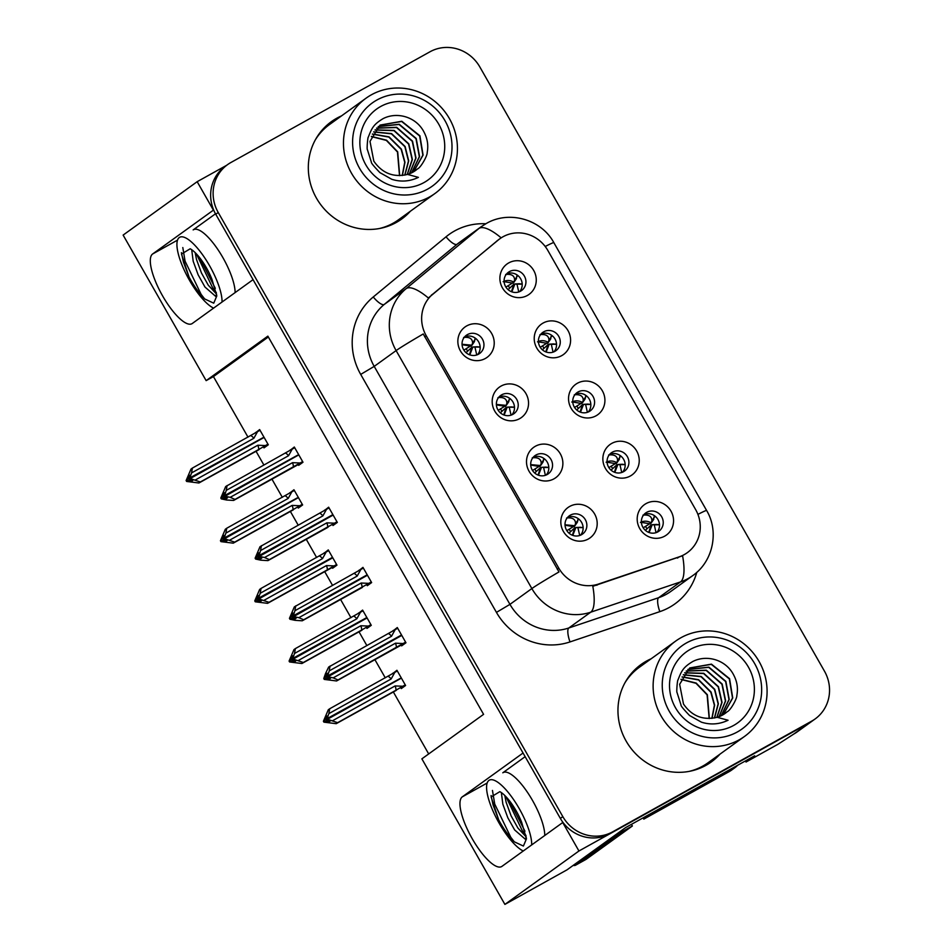 <?xml version="1.0" encoding="UTF-8"?>
<svg xmlns="http://www.w3.org/2000/svg" width="952" height="952" viewBox="0 0 952 952"><rect width="100%" height="100%" fill="white"/><g stroke="black" fill="none" stroke-linecap="round" stroke-linejoin="round"><path stroke-width="1.43" d="M525.147 756.673L502.799 772.786A40.043 12.102 60.9 0 1 503.168 772.56A40.043 12.102 60.9 0 1 532.501 800.43A40.043 12.102 60.9 0 1 544.782 835.475M235.12 292.597A40.043 12.102 -119.1 0 0 222.851 257.552A40.043 12.102 -119.1 0 0 193.518 229.682A40.043 12.102 -119.1 0 0 193.149 229.908L193.899 229.491M578.066 391.974A11.257 10.722 54.2 0 0 574.591 407.504A11.257 10.722 54.2 0 0 590.228 410.883A11.257 10.722 54.2 0 0 578.066 391.974M577.436 383.228A18.766 17.874 54.2 0 0 571.093 408.218A18.766 17.874 54.2 0 0 596.023 415.81A18.766 17.874 54.2 0 0 602.366 390.82A18.766 17.874 54.2 0 0 577.436 383.228M536.024 454.985A11.257 10.722 54.2 0 0 532.549 470.526A11.257 10.722 54.2 0 0 548.185 473.894A11.257 10.722 54.2 0 0 536.024 454.985M535.393 446.25A18.766 17.874 54.2 0 0 529.05 471.24A18.766 17.874 54.2 0 0 553.981 478.832A18.766 17.874 54.2 0 0 560.323 453.842A18.766 17.874 54.2 0 0 535.393 446.25M612.386 452.152A11.257 10.722 54.2 0 0 608.911 467.682A11.257 10.722 54.2 0 0 624.548 471.062A11.257 10.722 54.2 0 0 612.386 452.152M611.755 443.406A18.766 17.874 54.2 0 0 605.413 468.396A18.766 17.874 54.2 0 0 630.343 475.988A18.766 17.874 54.2 0 0 636.686 450.998A18.766 17.874 54.2 0 0 611.755 443.406M646.717 512.319A11.257 10.722 54.2 0 0 643.231 527.848A11.257 10.722 54.2 0 0 658.879 531.228A11.257 10.722 54.2 0 0 646.717 512.319M646.087 503.584A18.766 17.874 54.2 0 0 639.744 528.574A18.766 17.874 54.2 0 0 664.663 536.166A18.766 17.874 54.2 0 0 671.005 511.176A18.766 17.874 54.2 0 0 646.087 503.584M543.747 331.796A11.257 10.722 54.2 0 0 540.26 347.325A11.257 10.722 54.2 0 0 555.909 350.705A11.257 10.722 54.2 0 0 543.747 331.796M543.116 323.049A18.766 17.874 54.2 0 0 536.773 348.039A18.766 17.874 54.2 0 0 561.704 355.643A18.766 17.874 54.2 0 0 568.035 330.653A18.766 17.874 54.2 0 0 543.116 323.049M509.415 271.618A11.257 10.722 54.2 0 0 505.94 287.147A11.257 10.722 54.2 0 0 521.577 290.527A11.257 10.722 54.2 0 0 509.415 271.618M508.784 262.883A18.766 17.874 54.2 0 0 502.442 287.873A18.766 17.874 54.2 0 0 527.372 295.465A18.766 17.874 54.2 0 0 533.715 270.475A18.766 17.874 54.2 0 0 508.784 262.883M467.373 334.64A11.257 10.722 54.2 0 0 463.898 350.169A11.257 10.722 54.2 0 0 479.546 353.549A11.257 10.722 54.2 0 0 467.373 334.64M466.742 325.893A18.766 17.874 54.2 0 0 460.399 350.883A18.766 17.874 54.2 0 0 485.33 358.488A18.766 17.874 54.2 0 0 491.672 333.498A18.766 17.874 54.2 0 0 466.742 325.893M501.704 394.818A11.257 10.722 54.2 0 0 498.217 410.348A11.257 10.722 54.2 0 0 513.866 413.727A11.257 10.722 54.2 0 0 501.704 394.818M501.073 386.072A18.766 17.874 54.2 0 0 494.731 411.062A18.766 17.874 54.2 0 0 519.661 418.654A18.766 17.874 54.2 0 0 525.992 393.664A18.766 17.874 54.2 0 0 501.073 386.072M570.343 515.163A11.257 10.722 54.2 0 0 566.868 530.692A11.257 10.722 54.2 0 0 582.505 534.072A11.257 10.722 54.2 0 0 570.343 515.163M569.712 506.428A18.766 17.874 54.2 0 0 563.37 531.406A18.766 17.874 54.2 0 0 588.3 539.01A18.766 17.874 54.2 0 0 594.643 514.02A18.766 17.874 54.2 0 0 569.712 506.428M502.965 236.786A33.784 32.178 54.2 0 0 499.931 238.714A33.784 32.178 54.2 0 0 498.336 239.952L433.017 293.942A33.784 32.178 54.2 0 0 426.234 335.758L558.764 568.106A33.784 32.178 54.2 0 0 598.499 584.052L679.109 556.884A33.784 32.178 54.2 0 0 687.284 552.684A33.784 32.178 54.2 0 0 695.662 509.629L547.84 250.459A33.784 32.178 54.2 0 0 502.965 236.786M226.695 165.267L197.171 181.689L213.403 210.142L152.629 253.982A40.043 12.102 -119.1 0 0 162.221 295.239A40.043 12.102 -119.1 0 0 191.911 323.728A40.043 12.102 -119.1 0 0 192.28 323.49L253.053 279.662L523.053 753.02L462.279 796.86A40.043 12.102 -119.1 0 0 471.883 838.117A40.043 12.102 -119.1 0 0 501.561 866.606A40.043 12.102 -119.1 0 0 501.93 866.379L562.715 822.54L578.947 850.993L809.295 722.865A37.533 35.76 54.2 0 0 812.663 720.723A37.533 35.76 54.2 0 1 809.295 722.865L610.208 833.607A37.533 35.76 54.2 0 1 560.359 818.411L215.759 214.271A37.533 35.76 54.2 0 1 225.077 166.433L227.54 164.648A37.533 35.76 54.2 0 0 218.222 212.486L562.822 816.626A37.533 35.76 54.2 0 0 612.683 831.822L811.758 721.092A37.533 35.76 54.2 0 0 815.126 718.95A37.533 35.76 54.2 0 0 824.444 671.112L479.844 66.973A37.533 35.76 54.2 0 0 429.995 51.777L230.908 162.506A37.533 35.76 54.2 0 0 227.54 164.648M578.947 850.993L504.893 904.4L567.011 869.842L625.642 827.574L754.674 755.793L746.035 762.028L745.416 760.946M815.126 718.95L797.24 731.85A37.533 35.76 54.2 0 1 793.873 733.992L777.927 744.286L746.035 762.028M504.893 904.4L421.879 758.851L483.58 714.345L267.857 336.139L206.144 380.633L123.129 235.084L197.171 181.689M268.333 336.984L213.438 376.575L247.996 437.147M256.017 451.224L263.894 465.04M271.927 479.118L282.316 497.325M290.348 511.402L298.226 525.218M306.258 539.296L316.635 557.503M324.668 571.581L332.545 585.397M340.578 599.474L350.955 617.669M358.987 631.759L366.865 645.563M374.898 659.653L385.286 677.848M393.319 691.926L428.686 753.936M213.438 376.575L206.144 380.633M567.642 517.352A11.257 10.722 -125.8 0 1 580.506 535.202M569.236 529.348L570.581 531.704M498.991 396.996A11.257 10.722 -125.8 0 1 511.867 414.846M500.597 409.003L501.93 411.347M464.671 336.829A11.257 10.722 -125.8 0 1 477.535 354.68M466.266 348.825L467.61 351.181M506.714 273.807A11.257 10.722 -125.8 0 1 519.578 291.657M508.308 285.79L509.665 288.17M541.034 333.985A11.257 10.722 -125.8 0 1 553.909 351.835M542.628 345.969L543.985 348.349M644.004 514.508A11.257 10.722 -125.8 0 1 656.868 532.358M645.599 526.492L646.955 528.872M609.673 454.33A11.257 10.722 -125.8 0 1 622.548 472.18M611.279 466.325L612.624 468.693M533.31 457.174A11.257 10.722 -125.8 0 1 546.186 475.024M534.917 469.181L536.262 471.526M575.353 394.164A11.257 10.722 -125.8 0 1 588.229 412.002M576.948 406.147L578.304 408.527M366.52 627.654L366.96 628.427L371.28 625.309L362.605 610.101L358.392 613.397M332.2 567.487L332.629 568.249L336.948 565.131L328.273 549.923L324.061 553.231M297.869 507.309L298.309 508.07L302.629 504.953L293.954 489.756L289.741 493.053M263.549 447.131L263.99 447.892L268.309 444.786L259.634 429.578L255.422 432.874M400.84 687.832L401.28 688.593L405.6 685.488L396.925 670.279L392.712 673.576M366.877 584.933L367.317 585.694L371.637 582.576L362.962 567.38L358.749 570.676M332.557 524.754L332.998 525.516L337.317 522.41L328.642 507.202L324.43 510.498M298.238 464.576L298.678 465.349L302.998 462.232L294.323 447.023L290.11 450.332M401.208 645.111L401.637 645.872L405.957 642.755L397.293 627.547L393.081 630.855M397.603 628.094L392.974 630.664M294.632 447.571L290.003 450.141M328.952 507.737L324.323 510.32M363.271 567.916L358.642 570.486M397.234 670.815L392.605 673.385M259.944 430.114L255.315 432.696M294.263 490.292L289.634 492.862M328.583 550.47L323.954 553.041M362.914 610.637L358.285 613.219M215.497 213.795L193.149 229.908M341.53 115.87A60.059 57.215 54.2 0 0 336.77 118.226A60.059 57.215 54.2 0 0 331.379 121.654A60.059 57.215 54.2 0 0 318.218 201.05A60.059 57.215 54.2 0 0 396.246 222.494A60.059 57.215 54.2 0 0 401.637 219.067A60.059 57.215 54.2 0 0 410.336 211.261M339.067 117.643A60.059 57.215 54.2 0 0 334.307 120A60.059 57.215 54.2 0 0 330.154 122.558M651.192 658.748A60.059 57.215 54.2 0 0 646.42 661.104A60.059 57.215 54.2 0 0 641.029 664.532A60.059 57.215 54.2 0 0 627.868 743.94A60.059 57.215 54.2 0 0 705.896 765.372A60.059 57.215 54.2 0 0 711.299 761.945A60.059 57.215 54.2 0 0 719.986 754.139M648.717 660.533A60.059 57.215 54.2 0 0 643.957 662.878A60.059 57.215 54.2 0 0 639.815 665.436M697.923 514.389A43.792 1.487 -29.7 0 1 706.622 510.498C719.296 531.573 713.107 561.573 692.639 575.686A50.051 47.683 -125.8 0 1 688.153 578.542A50.051 47.683 -125.8 0 1 680.537 581.91A43.792 12.769 71.4 0 0 682.584 555.789L592.81 586.301A43.792 12.769 71.4 0 1 590.716 612.196A50.051 47.683 -125.8 0 1 531.859 588.562A43.792 1.487 150.3 0 1 558.991 571.938L423.247 333.962A43.792 1.487 -29.7 0 0 396.115 350.586A50.051 47.683 -125.8 0 1 406.159 288.635A43.792 13.292 50.4 0 1 428.352 297.988L498.265 239.916M710.049 762.826A60.059 57.215 54.2 0 0 717.51 755.924M400.399 219.948A60.059 57.215 54.2 0 0 407.861 213.034M583.124 527.646L575.841 527.539L582.588 527.42M578.09 518.554L577.471 521.934L574.806 525.718L575.555 523.54C575.436 519.173 572.438 517.329 566.583 518.007M579.708 535.5L577.912 527.67M576.817 522.791L577.471 521.934M565.012 524.778L574.806 525.718L574.032 526.73L565.036 525.207M574.806 525.718L566.845 530.669M579.542 527.587L580.518 527.277L579.542 527.587M575.841 527.539L574.699 527.896L575.841 527.539L572.783 535.393M568.987 533.168L574.699 527.896L572.414 535.262M327.393 673.469L326.25 674.099L325.013 677.645L325.513 678.538L329.225 679.323L330.451 678.431L326.75 677.645L327.988 676.753L333.176 677.86L337.996 679.942L336.58 680.966L396.663 647.634M401.768 635.412L327.988 676.753M405.612 642.148L403.112 643.528L395.485 643.195L333.176 677.86M403.112 643.528L337.996 679.942M397.686 628.237L328.642 667.066L325.513 673.576L323.775 678.526L324.275 679.419L336.58 680.966M395.187 629.629L391.522 636.245L329.213 670.898L327.607 676.087L401.518 634.972M327.476 675.861L326.238 676.753L327.476 673.219L326.25 674.099M396.318 647.503A8.508 2.57 -119.1 0 0 395.485 643.195M324.275 679.419L325.513 678.538M323.775 678.526L325.013 677.645M330.058 666.043L329.213 670.898M391.522 636.245A8.508 2.57 -119.1 0 0 388.392 633.592M401.542 634.996L326.238 676.753M326.75 677.645L327.857 676.527M327.607 676.087L326.369 676.979M656.035 532.668L654.274 524.838L659.486 524.814M658.951 524.576L652.203 524.695L649.121 532.549M653.179 519.947L654.452 515.71M397.317 670.97L394.818 672.362L391.153 678.978L328.845 713.631L327.107 718.593L400.114 678.49L326.012 719.712L327.119 715.94L323.406 721.259L323.918 722.151L325.156 721.259L328.857 722.044L330.094 721.152L326.381 720.366L327.488 719.248L337.627 722.675L336.211 723.687L396.294 690.355M327.238 718.819L326.012 719.712M327.107 718.593L325.882 719.474M326.381 720.366L327.619 719.474M401.411 678.133L327.488 719.248M394.818 672.362L329.701 708.764L328.845 713.631M391.153 678.978A8.508 2.57 -119.1 0 0 388.023 676.325M323.406 721.259L328.285 709.787L329.701 708.764M324.644 720.366L325.156 721.259M336.211 723.687L323.918 722.151M332.819 720.581L395.116 685.928A8.508 2.57 60.9 0 1 395.961 690.224L337.627 722.675M395.116 685.928L402.755 686.261L395.961 690.224M402.755 686.261L405.255 684.869M325.882 716.832L327.024 716.19M653.834 519.09L651.156 522.874L651.918 520.696C651.799 516.353 648.812 514.508 642.945 515.163M654.274 524.838L652.203 524.695M640.446 522.398C644.028 520.649 647.598 520.803 651.156 522.874L643.207 527.801M651.156 522.874L650.394 523.886L641.398 522.374M655.916 524.742L656.88 524.433L655.916 524.742M648.752 532.406L651.073 525.064L645.373 530.335M548.804 467.468L543.592 467.503L545.389 475.322M548.257 467.242L543.592 467.503M543.759 458.376L543.152 461.756L540.474 465.54L541.236 463.362C541.105 458.995 538.118 457.15 532.251 457.841M542.485 462.612L543.152 461.756M530.692 464.612L540.474 465.54L539.713 466.551L530.716 465.028M540.474 465.54L532.525 470.49M545.222 467.408L546.198 467.099L545.222 467.408M541.51 467.361L540.379 467.729L541.51 467.361L538.451 475.215M534.667 472.989L540.379 467.729L538.094 475.084M293.073 613.29L291.919 613.933L290.681 617.467L291.193 618.36L294.894 619.145L296.131 618.253L292.431 617.467L293.656 616.575L298.857 617.681L303.676 619.764L302.248 620.787L362.331 587.455M367.448 575.234L293.656 616.575M371.292 581.97L368.793 583.362L361.153 583.029L298.857 617.681M368.793 583.362L303.676 619.764M363.355 568.07L294.323 606.888L289.444 618.36L289.955 619.252L295.156 620.347L302.248 620.787M360.856 569.451L357.19 576.067L294.894 610.732L293.287 615.92L367.198 574.794M293.156 615.682L291.919 616.575L293.156 613.04L291.919 613.933M361.998 587.324A8.508 2.57 -119.1 0 0 361.153 583.029M289.955 619.252L291.193 618.36M289.444 618.36L290.681 617.467M295.739 605.865L294.894 610.732M357.19 576.067A8.508 2.57 -119.1 0 0 354.073 573.425M367.21 574.818L291.919 616.575M292.431 617.467L293.525 616.349M293.287 615.92L292.05 616.801M514.473 407.289L507.19 407.182L513.937 407.063M509.439 398.198L508.82 401.577L506.155 405.373L506.904 403.196C506.785 398.817 503.798 396.972 497.932 397.662M511.069 415.143L509.26 407.325M508.166 402.446L508.82 401.577M496.373 404.433L506.155 405.373L505.393 406.373L496.397 404.862M506.155 405.373L498.205 410.312M510.903 407.242L511.867 406.92L510.903 407.242M507.19 407.182L506.059 407.551L507.19 407.182L504.132 415.048M500.347 412.811L506.059 407.551L503.763 414.905M258.742 553.112L257.599 553.755L256.362 557.289L256.873 558.181L260.574 558.967L261.812 558.074L258.099 557.289L259.337 556.396L264.537 557.503L269.345 559.597L267.928 560.621L328.012 527.277M333.129 515.056L259.337 556.396M336.96 521.791L334.461 523.183L326.833 522.85L264.537 557.503M334.461 523.183L269.345 559.597M329.035 507.892L260.003 546.71L255.124 558.181L255.636 559.074L260.824 560.181L267.928 560.621M326.536 509.284L322.871 515.901L260.562 550.553L258.956 555.742L332.879 514.627M258.825 555.516L257.599 556.396L258.837 552.862L257.599 553.755M327.678 527.146A8.508 2.57 -119.1 0 0 326.833 522.85M255.636 559.074L256.873 558.181M255.124 558.181L256.362 557.289M261.419 545.686L260.562 550.553M322.871 515.901A8.508 2.57 -119.1 0 0 319.741 513.247M332.891 514.651L257.599 556.396M258.099 557.289L259.206 556.17M258.956 555.742L257.73 556.634M480.153 347.123L472.87 347.016L479.618 346.885M475.119 338.019L474.501 341.399L471.835 345.195L472.585 343.017C472.466 338.638 469.467 336.794 463.612 337.484M476.738 354.977L474.941 347.147M473.846 342.268L474.501 341.399M462.041 344.255L471.835 345.195L471.062 346.195L462.065 344.683M471.835 345.195L463.874 350.146M476.571 347.063L477.547 346.754L476.571 347.063M472.87 347.016L471.74 347.373L472.87 347.016L469.812 354.87M466.028 352.645L471.74 347.373L469.443 354.739M224.422 492.946L223.28 493.576L222.042 497.123L222.542 498.003L226.255 498.788L227.48 497.908L223.78 497.123L225.017 496.23L230.205 497.325L235.025 499.419L233.609 500.443L293.692 467.111M298.797 454.889L225.017 496.23M302.641 461.613L300.142 463.005L292.514 462.672L230.205 497.325M300.142 463.005L235.025 499.419M294.715 447.714L225.672 486.531L220.804 498.003L221.316 498.896L226.505 500.002L233.609 500.443M292.216 449.106L288.551 455.722L226.243 490.375L224.636 495.564L297.512 455.234L223.399 496.456L224.505 492.696L223.28 493.576M293.347 466.98A8.508 2.57 -119.1 0 0 292.514 462.672M221.316 498.896L222.542 498.003M220.804 498.003L222.042 497.123M224.505 495.337L223.268 496.23M227.1 485.52L226.243 490.375M288.551 455.722A8.508 2.57 -119.1 0 0 285.421 453.069M223.78 497.123L224.886 496.004M224.636 495.564L223.399 496.456M621.716 472.489L619.954 464.659L625.167 464.635M624.631 464.397L617.872 464.528L614.802 472.37M618.859 459.768L620.133 455.532M362.998 610.791L360.499 612.184L356.833 618.8L294.525 653.453L292.788 658.415L366.841 617.527M292.918 658.641L291.55 659.308L292.8 655.761L291.562 656.654L290.324 660.188L289.087 661.081L289.598 661.973L290.824 661.081L294.537 661.866L295.763 660.986L292.062 660.188L293.168 659.082L303.307 662.497L301.891 663.52L361.974 630.188M366.853 617.551L291.681 659.534M292.788 658.415L291.55 659.308M292.062 660.188L293.299 659.308M367.079 617.955L293.168 659.082M360.499 612.184L295.382 648.586L294.525 653.453M356.833 618.8A8.508 2.57 -119.1 0 0 353.704 616.146M289.087 661.081L293.966 649.609L295.382 648.586M290.324 660.188L290.824 661.081M301.891 663.52L289.598 661.973M298.488 660.402L360.796 625.75A8.508 2.57 60.9 0 1 361.641 630.046L303.307 662.497M360.796 625.75L368.424 626.083L361.641 630.046M368.424 626.083L370.923 624.691M291.562 656.654L292.704 656.023M619.514 458.912L616.837 462.696L617.586 460.518C617.479 456.175 614.48 454.33 608.625 454.997M619.954 464.659L617.872 464.528M606.126 462.22C609.697 460.47 613.266 460.625 616.837 462.696L608.875 467.622M616.837 462.696L616.075 463.707L607.078 462.196M621.585 464.564L622.56 464.255L621.585 464.564M614.433 472.228L616.741 464.885L611.053 470.157M587.384 412.323L585.623 404.493L590.847 404.457M590.311 404.219L583.552 404.35L580.482 412.192M585.183 398.745L585.813 395.354M328.678 550.613L326.179 552.005L322.502 558.622L260.205 593.274L258.468 598.237L332.51 557.348M258.599 598.463L257.361 599.355L258.468 595.595L257.242 596.476L255.993 600.022L254.767 600.902L255.267 601.795L256.505 600.914L260.205 601.7L261.443 600.807L257.742 600.022L258.849 598.903L268.988 602.318L267.571 603.342L327.655 570.01M332.522 557.372L257.361 599.355M258.468 598.237L257.23 599.129M257.742 600.022L258.98 599.129M332.76 557.789L258.849 598.903M326.179 552.005L261.05 588.419L260.205 593.274M322.502 558.622A8.508 2.57 -119.1 0 0 319.384 555.968M254.767 600.902L259.634 589.443L261.05 588.419M255.993 600.022L256.505 600.914M267.571 603.342L255.267 601.795M264.168 600.236L326.476 565.571A8.508 2.57 60.9 0 1 327.31 569.879L268.988 602.318M326.476 565.571L334.104 565.904L327.31 569.879M334.104 565.904L336.603 564.524M257.242 596.476L258.385 595.845M584.528 399.602L582.517 402.529L583.267 400.352C583.148 395.996 580.161 394.152 574.294 394.818M585.623 404.493L583.552 404.35M571.795 402.041C575.377 400.292 578.947 400.459 582.517 402.529L574.556 407.456M582.517 402.529L581.743 403.529L572.759 402.018M587.265 404.398L588.241 404.076L587.265 404.398M580.101 412.049L582.422 404.707L576.722 409.991M553.064 352.145L551.303 344.315L556.515 344.291M555.98 344.041L549.233 344.172L546.15 352.014M550.208 339.424L551.482 335.187M294.346 490.447L291.847 491.827L288.182 498.443L225.886 533.108L224.148 538.058L297.143 497.955L223.042 539.177L224.148 535.417L220.436 540.736L220.947 541.628L222.185 540.736L225.886 541.521L227.123 540.629L223.411 539.843L224.517 538.725L234.656 542.14L233.24 543.164L293.323 509.832M224.267 538.297L223.042 539.177M224.148 538.058L222.911 538.951M223.411 539.843L224.648 538.951M298.44 497.61L224.517 538.725M291.847 491.827L226.731 528.241L225.886 533.108M288.182 498.443A8.508 2.57 -119.1 0 0 285.065 495.802M220.436 540.736L225.315 529.264L226.731 528.241M221.673 539.843L222.185 540.736M233.24 543.164L220.947 541.628M229.849 540.058L292.145 505.405A8.508 2.57 60.9 0 1 292.99 509.701L234.656 542.14M292.145 505.405L299.785 505.738L292.99 509.701M299.785 505.738L302.284 504.346M222.911 536.309L224.065 535.667M550.863 338.567L548.185 342.351L548.947 340.173C548.828 335.818 545.841 333.973 539.974 334.64M551.303 344.315L549.233 344.172M537.475 341.863C541.057 340.114 544.627 340.28 548.185 342.351L540.236 347.278M548.185 342.351L547.424 343.351L538.439 341.851M552.945 344.219L553.909 343.91L552.945 344.219M545.782 351.883L548.102 344.541L542.402 349.812M518.745 291.966L516.984 284.136L522.196 284.113M521.66 283.875L514.913 283.993L511.831 291.847M515.889 279.245L517.162 275.009M260.027 430.268L257.528 431.661L253.863 438.277L191.554 472.93L189.817 477.892L262.823 437.789L188.71 479.011L189.829 475.238L186.116 480.558L186.628 481.45L187.853 480.558L191.566 481.343L192.804 480.451L189.091 479.665L190.198 478.547L200.336 481.974L198.92 482.997L259.003 449.653M189.948 478.118L188.71 479.011M189.817 477.892L188.579 478.773M189.091 479.665L190.329 478.773M264.12 437.432L190.198 478.547M257.528 431.661L192.411 468.063L191.554 472.93M253.863 438.277A8.508 2.57 -119.1 0 0 250.733 435.623M186.116 480.558L190.995 469.086L192.411 468.063M187.354 479.665L187.853 480.558M198.92 482.997L186.628 481.45M195.517 479.879L257.825 445.227A8.508 2.57 60.9 0 1 258.67 449.522L200.336 481.974M257.825 445.227L265.453 445.56L258.67 449.522M265.453 445.56L267.952 444.167M188.591 476.131L189.734 475.488M516.543 278.389L513.866 282.173L514.615 279.995C514.508 275.652 511.522 273.807 505.655 274.474M516.984 284.136L514.913 283.993M503.156 281.697C506.726 279.947 510.296 280.102 513.866 282.173L505.905 287.099M513.866 282.173L513.104 283.184L504.108 281.673M518.614 284.041L519.59 283.732L518.614 284.041M511.462 291.705L513.771 284.362L508.082 289.634M222.042 302.022A40.793 12.328 -119.1 0 0 209.547 265.679A40.793 12.328 -119.1 0 0 179.666 237.286A40.793 12.328 -119.1 0 0 189.424 280.185A40.793 12.328 -119.1 0 0 213.593 308.115M191.721 249.733L193.185 261.264L198.147 274.83L204.977 287.04L215.628 296.322L216.616 294.156L208.286 285.207L201.455 272.986L196.493 259.432L195.16 252.625M189.067 277.115C193.958 286.052 199.146 293.323 204.644 298.928L213.736 303.176L216.806 295.941L211.999 279.46A28.274 8.544 -119.1 0 0 206.465 267.905A28.274 8.544 -119.1 0 0 190.198 248.781L181.475 254.053L189.067 277.115L183.427 262.086L181.415 252.661M204.644 298.928L201.134 294.406L185.081 261.157L182.808 247.556M215.307 288.301L199.456 257.457M216.366 292.657L212.712 287.956L196.433 253.934M531.692 844.912A40.793 12.328 -119.1 0 0 519.197 808.557A40.793 12.328 -119.1 0 0 489.316 780.164A40.793 12.328 -119.1 0 0 499.086 823.063A40.793 12.328 -119.1 0 0 523.255 850.993M501.371 792.611L502.834 804.154L507.797 817.708L514.627 829.93L525.278 839.2L526.278 837.034L517.936 828.085L511.105 815.876L506.143 802.31L504.81 795.503M498.729 819.993C503.62 828.93 508.808 836.201 514.294 841.806L523.398 846.054L526.468 838.819L521.66 822.338A28.274 8.544 -119.1 0 0 516.115 810.783A28.274 8.544 -119.1 0 0 499.848 791.659L491.125 796.931L498.729 819.993L493.077 804.964L491.065 795.539M573.223 865.368A25.026 7.556 -119.1 0 0 575.555 865.213A25.026 7.556 -119.1 0 0 575.782 865.071L621.942 831.786A25.026 7.556 60.9 0 1 621.323 830.679M631.45 824.337A25.026 7.556 -119.1 0 0 632.366 825.991L621.942 831.786M575.555 865.213L585.98 859.418A25.026 7.556 -119.1 0 0 586.206 859.275L632.366 825.991M737.681 765.241A25.026 23.836 -125.8 0 1 734.587 767.931A25.026 23.836 -125.8 0 1 732.35 769.359L646.872 816.899A25.026 23.836 54.2 0 0 646.432 816.007M732.35 769.359L729.256 771.584A25.026 23.836 54.2 0 0 731.505 770.156L734.587 767.931M646.872 816.899L643.79 819.125A25.026 23.836 54.2 0 0 643.135 817.839M729.256 771.584L643.79 819.125M514.294 841.806L510.784 837.284L494.731 804.047L492.458 790.434M524.957 831.191L509.118 800.334M526.028 835.535L522.362 830.846L506.083 796.812M371.387 136.41L386.524 140.182L397.698 151.82L399.697 175.644M371.328 136.576L386.357 140.408L397.46 151.999L399.507 175.644M372.47 133.994L389.023 136.85L401.399 149.143L404.969 162.268L402.398 175.477M372.387 134.149L388.856 137.076L401.161 149.321L404.743 162.352L402.22 175.489M404.921 175.085L408.705 160.9L405.112 146.477L391.558 133.601L373.719 131.828M404.743 175.12L408.467 160.995L404.862 146.656L391.391 133.815L373.624 131.971M407.313 174.49L412.383 159.472L408.813 143.811L394.104 130.424L375.112 129.865M375.017 129.996L393.938 130.638L408.563 143.99L412.133 159.567L407.158 174.525M409.538 173.752L416 158.032L412.513 141.134L396.675 127.318L376.647 128.092M376.54 128.199L396.496 127.52L412.264 141.312L415.762 158.127L409.396 173.799M411.645 172.824L419.57 156.556L416.214 138.468L399.245 124.26L378.325 126.497M411.514 172.895L419.332 156.663L415.964 138.647L399.043 124.462L378.17 126.628M413.632 171.741L423.093 155.069L419.915 135.803L401.792 121.261L380.098 125.081L369.995 141.396L373.815 161.138C382.216 173.264 393.462 177.691 407.551 174.418L418.404 177.37C409.717 181.523 400.84 182.165 391.76 179.285L379.907 172.621C373.85 166.326 371.006 162.828 371.363 162.137L367.412 149.714C366.627 149.369 367.805 136.576 368.305 137.148C371.78 128.341 373.255 124.498 383.228 118.572C397.448 111.324 416.905 117.06 424.378 132.816C427.555 139.075 428.483 145.656 427.186 152.534C427.531 155.569 420.82 167.683 417.523 168.885A28.774 27.418 -125.8 0 1 415.429 170.563A28.774 27.418 -125.8 0 1 407.575 174.418M379.991 125.164L401.637 121.463L419.653 135.981L422.867 155.164L413.513 171.812M417.523 168.885L414.715 171.051M427.698 189.079A51.301 48.873 -125.8 0 1 359.57 168.314A51.301 48.873 -125.8 0 1 376.897 100.019A51.301 48.873 -125.8 0 1 445.036 120.773A51.301 48.873 -125.8 0 1 427.698 189.079M351.455 173.133A58.81 56.025 -125.8 0 1 366.056 98.187A58.81 56.025 -125.8 0 1 371.328 94.831A58.81 56.025 -125.8 0 1 449.439 118.631A58.81 56.025 -125.8 0 1 434.85 193.577A58.81 56.025 -125.8 0 1 429.566 196.933A58.81 56.025 -125.8 0 1 351.455 173.133M434.85 193.577L398.436 219.841A58.81 56.025 -125.8 0 1 379.265 228.551M315.314 139.885A58.81 56.025 -125.8 0 1 329.642 124.45L366.056 98.187M365.818 164.839A43.792 41.721 -125.8 0 1 380.61 106.529A43.792 41.721 -125.8 0 1 438.777 124.26A43.792 41.721 -125.8 0 1 423.985 182.57A43.792 41.721 -125.8 0 1 365.818 164.839M681.037 679.288L696.174 683.06L707.36 694.698L709.359 718.522M680.977 679.454L696.007 683.286L707.11 694.877L709.169 718.522M682.12 676.872L698.685 679.728L711.061 692.033L714.619 705.146L712.048 718.355M682.048 677.027L698.506 679.954L710.811 692.211L714.393 705.23L711.87 718.367M714.583 717.963L718.367 703.778L714.762 689.355L701.207 676.479L683.369 674.706M714.393 717.998L718.117 703.873L714.512 689.534L701.041 676.693L683.274 674.849M716.975 717.368L722.032 702.35L718.462 686.689L703.766 673.302L684.762 672.743M684.667 672.874L703.587 673.516L718.213 686.868L721.794 702.445L716.808 717.415M719.2 716.63L725.65 700.91L722.163 684.012L706.324 670.196L686.297 670.97M686.202 671.077L706.158 670.398L721.913 684.191L725.412 701.005L719.046 716.678M721.307 715.702L729.22 699.434L725.864 681.346L708.895 667.15L687.975 669.375M721.164 715.773L728.982 699.542L725.614 681.525L708.704 667.34L687.82 669.506M723.294 714.619L732.742 697.947L729.565 678.681L711.453 664.139L689.76 667.959L679.645 684.274L683.476 704.016C691.866 716.142 703.111 720.569 717.201 717.296L728.066 720.247C719.367 724.401 710.489 725.043 701.41 722.163L689.557 715.499C683.5 709.204 680.656 705.706 681.013 705.015L677.062 692.592C676.277 692.247 677.467 679.454 677.955 680.026C681.43 671.219 682.905 667.376 692.877 661.45C707.098 654.214 726.554 659.938 734.028 675.694C737.205 681.953 738.145 688.534 736.848 695.424C737.181 698.447 730.47 710.561 727.173 711.763A28.774 27.418 -125.8 0 1 725.079 713.441A28.774 27.418 -125.8 0 1 717.225 717.296M689.641 668.042L711.287 664.341L729.315 678.859L732.516 698.042L723.163 714.69M727.173 711.763L724.377 713.929M737.36 731.957A51.301 48.873 -125.8 0 1 669.22 711.203A51.301 48.873 -125.8 0 1 686.547 642.897A51.301 48.873 -125.8 0 1 754.686 663.651A51.301 48.873 -125.8 0 1 737.36 731.957M661.116 716.011A58.81 56.025 -125.8 0 1 675.706 641.065A58.81 56.025 -125.8 0 1 680.977 637.709A58.81 56.025 -125.8 0 1 759.089 661.509A58.81 56.025 -125.8 0 1 744.5 736.455A58.81 56.025 -125.8 0 1 739.216 739.811A58.81 56.025 -125.8 0 1 661.116 716.011M744.5 736.455L708.098 762.719A58.81 56.025 -125.8 0 1 688.915 771.441M624.964 682.762A58.81 56.025 -125.8 0 1 639.292 667.328L675.706 641.065M675.468 707.717A43.792 41.721 -125.8 0 1 690.271 649.407A43.792 41.721 -125.8 0 1 748.439 667.138A43.792 41.721 -125.8 0 1 733.635 725.448A43.792 41.721 -125.8 0 1 675.468 707.717M498.336 239.952L496.647 241.165M177.524 240.13L152.629 253.982M793.873 733.992L811.758 721.092M598.499 584.052L596.821 585.266M558.764 568.106L557.229 569.213M679.109 556.884L677.431 558.086M433.017 293.942L431.339 295.156M426.234 335.758L424.699 336.865M487.174 783.008L462.279 796.86M502.799 772.786L503.56 772.369M696.781 572.354A62.558 59.595 -125.8 0 1 669.351 607.424A62.558 59.595 -125.8 0 1 659.831 611.636L570.01 641.922A62.558 59.595 -125.8 0 1 496.444 612.386L360.701 374.41A62.558 59.595 -125.8 0 1 373.255 296.976L446.036 236.81A62.558 59.595 -125.8 0 1 485.782 223.768M706.622 510.498L553.838 242.641C541.379 219.4 509.189 210.023 486.198 223.541L481.307 226.647A50.051 47.683 -125.8 0 0 478.939 228.48L406.159 288.635L384.251 304.438A50.051 47.683 54.2 0 0 374.207 366.389L396.115 350.586L531.859 588.562L509.951 604.365A50.051 47.683 54.2 0 0 568.808 627.987L590.716 612.196L680.537 581.91L658.629 597.701A50.051 47.683 54.2 0 0 666.245 594.334A50.051 47.683 54.2 0 0 670.743 591.478L692.639 575.686M481.307 226.647L459.411 242.439A50.051 47.683 54.2 0 0 457.031 244.271L384.251 304.438A12.507 3.796 -129.6 0 1 373.255 296.976M501.168 237.869A43.792 13.292 50.4 0 0 478.939 228.48L457.031 244.271A12.507 3.796 -129.6 0 1 446.036 236.81M553.838 242.641A43.792 1.487 150.3 0 0 545.21 246.497M218.222 212.486L215.759 214.271M562.822 816.626L560.359 818.411M612.683 831.822L610.208 833.607M570.01 641.922A12.507 3.653 -108.6 0 1 568.808 627.987L658.629 597.701A12.507 3.653 -108.6 0 0 659.831 611.636M360.701 374.41L374.207 366.389L509.951 604.365L496.444 612.386M575.555 523.54L578.221 519.756M396.52 647.705L405.838 642.529L396.603 647.669M651.918 520.696L654.583 516.912M541.236 463.362L543.901 459.578M506.904 403.196L509.57 399.412M472.585 343.017L475.25 339.233M293.549 467.182L302.867 462.006L293.632 467.146M617.586 460.518L620.264 456.734M327.512 570.081L336.818 564.905L327.595 570.046M583.267 400.352L585.932 396.567M548.947 340.173L551.613 336.389M514.615 279.995L517.293 276.211M586.206 859.275L575.782 865.071M499.931 238.714L498.17 239.987M577.233 522.41L574.532 526.278M580.315 527.277L575.603 527.539M653.596 519.554L650.882 523.433M656.678 524.433L651.965 524.695M542.914 462.232L540.2 466.099M545.996 467.099L541.283 467.361M508.582 402.053L505.881 405.921M511.676 406.92L506.952 407.182M474.263 341.875L471.561 345.755M477.345 346.754L472.632 347.004M619.276 459.388L616.563 463.255M622.358 464.255L617.646 464.517M584.956 399.209L582.231 403.077M588.038 404.076L583.314 404.35M550.625 339.031L547.912 342.91M553.719 343.91L548.995 344.172M516.305 278.865L513.592 282.732M519.387 283.732L514.675 283.993M215.616 296.322L216.794 295.667M525.278 839.2L526.444 838.545"/></g></svg>
